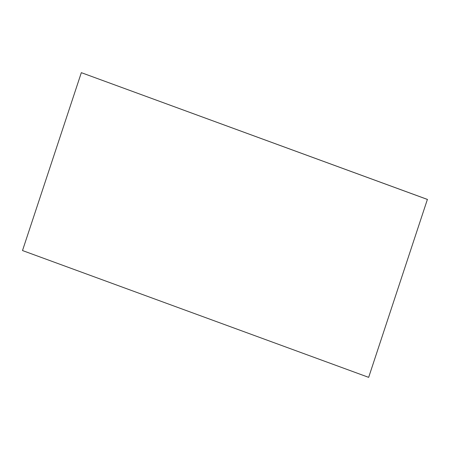 <?xml version="1.0" encoding="UTF-8"?>
<svg xmlns="http://www.w3.org/2000/svg" width="450" height="450" viewBox="0 0 450 450"><rect width="100%" height="100%" fill="white"/><g stroke="black" fill="none" stroke-linecap="round" stroke-linejoin="round"><path stroke-width="0.67" d="M427.387 199.434L368.668 377.336L427.387 199.434L81.332 72.664L427.5 199.451M81.332 72.664L22.5 250.549L368.556 377.319"/></g></svg>
